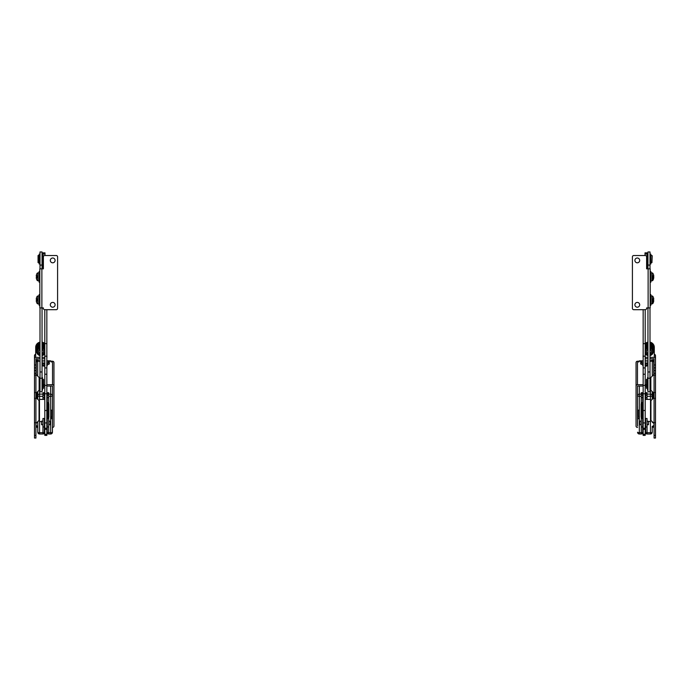 <?xml version="1.0" encoding="UTF-8"?>
<svg xmlns="http://www.w3.org/2000/svg" width="690" height="690" viewBox="0 0 690 690"><rect width="100%" height="100%" fill="white"/><g stroke="black" fill="none" stroke-linecap="round" stroke-linejoin="round"><path stroke-width="1.03" d="M40.003 388.746L39.563 388.746L39.563 378.525L39.563 394.111L42.935 394.111L42.935 392.705L44.807 392.705M40.003 358.783L35.923 358.783L35.923 438.038L34.5 438.038L34.5 435.373L35.923 435.373M35.699 347.346L40.003 342.137A5.33 5.304 180 0 0 35.699 347.346L35.699 357.368L40.003 357.368L35.923 357.368A1.423 1.415 180 0 0 34.5 358.783L34.5 435.373M34.5 358.783L34.5 355.686A1.423 1.415 0 0 1 35.699 354.289M34.526 355.436L34.5 358.101M34.5 370.539L35.923 370.539M44.807 357.368L42.047 357.368L44.807 357.368M44.807 358.783L42.047 358.783M46.842 357.325L46.842 358.74M46.937 357.291L46.842 354.315M42.047 378.206L42.047 391.851L40.003 391.851L40.003 378.206L42.047 378.206M40.003 307.921L40.003 378.267L42.047 378.267L42.047 307.921M40.003 268.841L40.003 265.081L42.047 265.081L42.047 268.841M40.003 265.081L40.003 251.962L42.047 251.962L42.047 265.081M44.358 426.972L42.935 426.972L42.935 418.494L44.358 418.494L44.358 433.769L42.935 433.941M44.358 393.757L42.935 393.757L44.358 393.757L44.358 399.398M42.935 426.972L42.935 433.769L44.358 433.769M44.358 395.137L42.935 395.137L42.935 399.398M44.358 432.621L42.935 432.621M48.714 417.165L48.714 433.769L47.291 433.769L47.291 418.494L46.842 418.494M47.291 393.757L48.714 393.757L47.291 393.792L47.291 395.137L48.714 395.137L48.714 403.84M47.291 395.137L47.291 402.512M48.714 432.621L47.291 432.621M46.842 365.898A2.312 0.612 0 0 0 47.205 365.571L47.205 364.7M36.277 374.653L36.277 362.604A1.423 1.371 0 0 1 37.7 361.232L37.7 376.076M42.582 364.7L42.582 365.571A2.312 0.612 0 0 0 44.807 366.183M52.526 361.232A1.423 1.371 0 0 1 53.949 362.604L53.949 386.055A1.423 1.371 180 0 0 52.526 384.684L52.526 361.232L47.705 361.232L50.396 360.853A0.888 0.854 0 0 1 51.129 361.232M36.812 360.077L38.226 359.982L36.812 360.077L36.812 360.853L40.003 361.232L37.7 361.232M52.526 384.684L46.842 384.684M44.807 384.684L43.824 384.684M52.44 427.429L52.526 427.429A1.423 1.371 180 0 0 53.949 426.058L53.949 363.803M36.277 425.523L36.277 426.058A1.423 1.371 180 0 0 37.7 427.429L37.786 427.429M46.842 386.055L52.526 386.055L52.44 426.058M43.824 386.055L44.807 386.055M38.226 360.077L38.226 360.853L40.003 360.853M42.047 360.853L44.807 360.853M46.842 360.853L50.396 360.853M36.812 360.853L36.812 361.534M51.284 362.086A0.888 0.854 180 0 0 50.396 361.232M42.935 268.841L42.935 252.851L44.979 252.851L44.979 255.516M42.935 266.176L43.384 266.176M41.521 421.607L39.477 421.607L39.477 399.398L44.807 399.398M48.887 403.84L48.887 417.165L48.887 403.84L47.826 403.84L47.826 417.165L48.887 417.165M38.053 262.623L38.053 255.516L38.053 262.623L39.114 262.623M44.807 420.098L44.807 425.782M46.842 420.098L46.842 425.782M50.129 421.219L50.129 424.661M41.521 421.219L41.521 424.661M51.819 416.217L51.819 410.585L51.819 416.217M46.842 362.906A3.993 1.052 0 0 0 48.887 361.94A3.993 1.052 0 0 0 48.731 361.689A3.993 1.052 0 0 0 46.842 361.06M44.807 360.93A3.993 1.052 0 0 0 42.047 361.241M46.842 363.466A4.442 1.173 0 0 0 49.335 362.405A4.442 1.173 0 0 0 49.326 362.362A4.442 1.173 0 0 0 49.163 362.086L48.731 361.689M42.047 364.596A4.442 1.173 0 0 0 44.807 364.863M46.842 364.751A4.442 1.173 0 0 0 49.335 363.69A4.442 1.173 0 0 0 49.326 363.647M42.047 363.311A4.442 1.173 0 0 0 44.807 363.578M42.047 362.724A3.993 1.052 0 0 0 44.807 363.035M43.556 379.414L43.556 388.298L43.556 379.414L42.495 379.414M40.003 353.642A2.398 2.389 0 0 1 40.003 349.321M42.047 349.321A2.398 2.389 0 0 1 42.047 353.642M38.631 351.426A2.398 2.389 0 0 1 40.003 349.209M42.047 349.209A2.398 2.389 0 0 1 43.427 351.426M40.003 354.764A3.554 3.536 0 0 1 40.003 347.984M42.047 347.984A3.554 3.536 0 0 1 42.047 354.764M40.003 355.6A4.442 4.425 0 0 1 40.003 346.992M42.047 346.992A4.442 4.425 0 0 1 44.807 348.968M44.807 353.625A4.442 4.425 0 0 1 42.047 355.6M40.003 342.62L37.476 344.163L37.476 345.716L40.003 344.759M42.047 344.759L44.583 345.716L44.583 344.163L42.047 342.62M44.807 346.544A5.33 5.304 180 0 0 42.047 345.078M40.003 345.078A5.33 5.304 180 0 0 35.699 350.287M44.807 347.958A4.442 4.425 180 0 0 42.047 345.983M40.003 345.983A4.442 4.425 180 0 0 36.587 350.287L36.587 351.296M44.583 345.466L42.047 343.525M40.003 343.517L37.476 345.466M55.105 260.406A2.398 2.398 0 0 1 52.707 262.804A2.398 2.398 0 0 1 50.31 260.406A2.398 2.398 0 0 1 52.707 258.008A2.398 2.398 0 0 1 55.105 260.406M55.105 304.808A2.398 2.398 0 0 1 52.707 307.205A2.398 2.398 0 0 1 50.31 304.808A2.398 2.398 0 0 1 52.707 302.41A2.398 2.398 0 0 1 55.105 304.808M39.83 268.841L43.384 268.841L43.384 256.853A1.328 1.328 0 0 1 44.712 255.516L56.261 255.516A1.328 1.328 0 0 1 57.589 256.853L57.589 308.361A1.328 1.328 0 0 1 56.261 309.698L44.712 309.698A1.328 1.328 0 0 1 43.384 308.361L43.384 307.921L39.83 307.921L39.83 269.229M39.83 305.256L39.83 294.596L39.114 294.596L39.114 305.256L39.83 305.256L39.83 307.921M52.44 418.304L52.44 409.739A1.777 0.466 180 0 1 50.663 410.214L50.663 418.778A1.777 0.466 0 0 0 52.44 418.304L52.44 432.225A1.777 0.466 180 0 1 50.663 432.699L50.663 418.778M39.563 421.607L39.563 432.699A1.777 0.466 0 0 1 37.786 432.225L37.786 421.659L36.898 422.547M37.786 399.346L37.786 391.549M42.935 394.111L42.935 396.293L39.563 396.293A1.777 0.466 0 0 1 37.786 395.819L36.898 397.595L36.898 392.438M46.842 399.665A0.888 0.854 0 0 1 47.291 400.407M46.842 392.705L48.714 392.705L48.714 394.111L50.663 394.111L50.663 386.055M44.358 432.535L44.807 432.535M46.842 432.535L47.291 432.535M52.44 406.436L52.44 409.739M48.714 433.941L47.291 433.769M50.663 410.214L50.663 396.293L48.714 396.293L48.714 394.111M37.786 426.386L36.009 425.523L36.009 423.436M36.044 397.595L36.898 397.595M36.009 397.569L36.009 393.326M44.807 365.855L42.582 365.389M46.842 309.698L46.842 367.934L44.807 367.934L44.807 309.698M46.842 367.934L46.842 374.213L44.807 374.213L44.807 367.934M46.842 374.213L46.842 385.382L44.807 385.382L44.807 374.213M46.842 385.382L46.842 422.936L44.807 422.936L44.807 385.382M46.842 422.936L46.842 428.266L44.807 428.266L44.807 422.936M46.842 434.303L46.842 428.266L44.807 428.266L44.807 435.373L46.842 435.373L46.842 434.303L44.807 434.303M40.003 254.187L39.114 254.187L39.114 263.96L40.003 263.96M42.047 377.637L42.495 377.637L42.495 390.074L42.047 390.074M47.731 418.494L47.731 402.512L46.842 402.512M39.934 358.783L40.003 359.395M42.047 359.395L42.116 358.783M37.139 278.001L37.139 275.672M36.544 274.663A7.09 7.09 0 0 0 36.234 276.121A7.09 7.09 0 0 1 36.544 274.663L36.527 274.654A7.107 7.107 0 0 1 37.139 273.283L37.864 272.843L37.864 280.821L37.139 280.382A7.107 7.107 0 0 1 36.527 279.01L36.544 279.002A7.09 7.09 0 0 1 36.234 277.544A7.09 7.09 0 0 0 36.544 279.002L36.527 279.01M36.544 277.277A7.021 6.288 90 0 1 36.544 276.388A7.021 6.288 90 0 0 36.544 277.277L36.234 277.544M39.114 271.506L39.114 282.167L39.83 282.167L39.83 271.506L39.114 271.506M37.139 301.09L37.139 298.761M36.544 297.752A7.09 7.09 0 0 0 36.234 299.219A7.09 7.09 0 0 1 36.544 297.752L36.527 297.752A7.107 7.107 0 0 1 37.139 296.381L37.864 295.932L37.864 303.919L37.139 303.471A7.107 7.107 0 0 1 36.527 302.099L36.544 302.099A7.09 7.09 0 0 1 36.234 300.633A7.09 7.09 0 0 0 36.544 302.099L36.527 302.099M36.544 300.374A7.021 6.288 90 0 1 36.544 299.486L36.544 299.486A7.021 6.288 90 0 0 36.544 300.374L36.234 300.633M649.997 378.974L650.437 378.974L650.437 389.186L649.997 388.746M649.997 358.783L654.077 358.783L654.077 438.038L655.5 438.038L655.5 435.373L654.077 435.373M654.301 354.427L654.301 347.346L654.301 357.368L649.997 357.368L654.077 357.368A1.423 1.415 0 0 1 655.5 358.783L655.5 435.373M655.5 358.101L655.5 355.686A1.423 1.415 180 0 0 654.301 354.289M655.474 355.436L655.5 358.783M655.5 370.539L654.077 370.539L655.5 370.539M645.193 357.368L647.953 357.368L645.193 357.368M645.193 358.783L647.953 358.783M643.158 357.325L643.158 358.74M643.063 357.291L643.158 354.315M649.997 378.206L649.997 391.851L647.953 391.851L647.953 378.206L649.997 378.206M647.953 307.921L647.953 378.267L649.997 378.267L649.997 307.921M647.953 268.841L647.953 265.081L649.997 265.081L649.997 268.841M647.953 265.081L647.953 251.962L649.997 251.962L649.997 265.081M647.065 424.109L647.065 433.769L645.642 433.769L645.642 418.494L647.065 418.494L647.065 424.109M645.642 393.757L647.065 393.757L645.642 393.792L645.642 395.137L647.065 395.137L647.065 399.398M645.642 395.137L645.642 399.398M647.065 432.621L645.642 432.621M641.286 417.165L641.286 418.494L642.709 418.494L642.709 433.769L641.286 433.941M641.286 418.494L641.286 433.769L642.709 433.769M642.709 393.757L641.286 393.757L642.709 393.757L642.709 402.512M642.709 395.137L641.286 395.137L641.286 403.84M642.709 432.621L641.286 432.621M643.158 365.898A2.312 0.612 180 0 1 642.795 365.571L642.795 364.7M652.214 427.429L652.3 427.429A1.423 1.371 180 0 0 653.723 426.058L653.723 425.523M643.158 384.684L637.474 384.684A1.423 1.371 180 0 0 636.051 386.055L636.051 426.058A1.423 1.371 180 0 0 637.474 427.429L637.56 427.429M636.051 386.055L636.051 362.604A1.423 1.371 -0 0 1 637.474 361.232L637.474 384.684M647.418 364.7L647.418 365.571A2.312 0.612 180 0 1 645.193 366.183M646.176 384.684L645.193 384.684M652.3 376.076L652.3 361.232L649.997 361.232L653.189 360.853L653.189 360.077L649.997 360.853M638.871 361.232A0.888 0.854 -0 0 1 639.604 360.853L642.295 361.232L637.474 361.232M652.3 361.232A1.423 1.371 -0 0 1 653.723 362.604L653.723 374.653M637.56 426.058L637.474 386.055L643.158 386.055M645.193 386.055L646.176 386.055M647.953 360.853L645.193 360.853M643.158 360.853L639.604 360.853M651.774 360.077L653.189 360.077M653.189 361.534L653.189 360.853M639.604 361.232A0.888 0.854 180 0 0 638.716 362.086M636.051 401.408L636.051 363.803M647.065 268.841L647.065 252.851L645.021 252.851L645.021 255.516M647.065 266.176L646.616 266.176M645.193 399.398L650.523 399.398L650.523 421.607L647.065 421.159M641.114 417.165L641.114 403.84L641.114 417.165L642.174 417.165L642.174 403.84L641.114 403.84M652.214 255.783L651.947 262.623L652.214 255.783M645.193 425.782L645.193 420.098M643.158 425.782L643.158 420.098M641.286 424.712L639.872 424.712L639.872 421.159L641.286 421.159M647.065 424.712L648.479 424.712L648.479 421.607M638.181 410.766L638.181 416.527L638.181 410.766M647.953 361.241A3.993 1.052 0 0 0 645.193 360.93M643.158 361.06A3.993 1.052 0 0 0 641.795 361.388A3.993 1.052 0 0 0 641.269 361.689A3.993 1.052 0 0 0 643.158 362.906M641.269 361.689L640.837 362.086A4.442 1.173 0 0 0 640.665 362.405L640.665 363.69A4.442 1.173 0 0 0 643.158 364.751M645.193 364.863A4.442 1.173 0 0 0 647.953 364.596M640.665 362.405A4.442 1.173 0 0 0 643.158 363.466M645.193 363.578A4.442 1.173 0 0 0 647.953 363.311M645.193 363.035A3.993 1.052 0 0 0 647.953 362.724M646.444 388.298L646.444 379.414L646.444 388.298L647.505 388.298M649.997 349.321A2.398 2.389 0 0 1 649.997 353.642M647.953 353.642A2.398 2.389 0 0 1 646.573 351.477L646.573 351.374A2.398 2.389 0 0 1 647.953 349.209M651.369 351.477L651.369 351.374A2.398 2.389 0 0 0 649.997 349.209M649.997 347.984A3.554 3.536 0 0 1 649.997 354.764M647.953 354.764A3.554 3.536 0 0 1 647.953 347.984M649.997 346.992A4.442 4.425 0 0 1 649.997 355.6M647.953 355.6A4.442 4.425 0 0 1 645.193 353.625M653.413 351.296L653.413 350.287A4.442 4.425 180 0 0 649.997 345.983M645.193 348.968A4.442 4.425 0 0 1 647.953 346.992M646.573 351.477A2.398 2.389 0 0 1 647.953 349.321M647.953 342.62L645.417 344.163L645.417 345.716L647.953 344.759M649.997 344.759L652.524 345.716L652.524 344.163L649.997 342.62M654.301 350.287A5.33 5.304 180 0 0 649.997 345.078M647.953 345.078A5.33 5.304 180 0 0 645.193 346.544M647.953 345.983A4.442 4.425 180 0 0 645.193 347.958M652.524 345.466L649.997 343.525M647.953 343.517L645.417 345.716M639.69 260.406A2.398 2.398 0 0 0 637.293 258.008A2.398 2.398 0 0 0 634.895 260.406A2.398 2.398 0 0 0 637.293 262.804A2.398 2.398 0 0 0 639.69 260.406M639.69 304.808A2.398 2.398 0 0 0 637.293 302.41A2.398 2.398 0 0 0 634.895 304.808A2.398 2.398 0 0 0 637.293 307.205A2.398 2.398 0 0 0 639.69 304.808M648.126 268.841L646.616 268.841L646.616 256.853A1.328 1.328 0 0 0 645.288 255.516L633.739 255.516A1.328 1.328 0 0 0 632.411 256.853L632.411 308.361A1.328 1.328 0 0 0 633.739 309.698L645.288 309.698A1.328 1.328 0 0 0 646.616 308.361L646.616 307.921L650.17 307.921L650.17 268.841L648.126 268.841L648.126 307.921M650.17 305.256L650.17 294.596L650.886 294.596L650.886 305.256L650.17 305.256L650.17 307.921M637.56 409.118L637.56 418.304A1.777 0.466 0 0 0 639.337 418.778L639.337 410.214A1.777 0.466 180 0 1 637.56 409.739L637.56 406.436M652.214 426.386L652.214 432.225L652.214 426.386L653.991 425.523L653.991 423.436M652.214 391.549L652.214 399.346L652.214 396.741L653.956 397.595M645.642 432.535L645.193 432.535M643.158 432.535L642.709 432.535M650.437 399.398L650.437 396.293L647.065 396.293L647.065 392.705L645.193 392.705M643.158 392.705L641.286 392.705L641.286 396.293L639.337 396.293L639.337 410.214M642.709 400.407A0.888 0.854 -0 0 1 643.158 399.665M639.337 417.838L637.56 417.838L637.56 418.304M647.065 433.941L645.642 433.769M653.102 392.438L653.102 397.595M653.991 397.569L653.991 393.326M653.102 422.953L652.214 422.099M645.193 365.855L647.418 365.389M645.193 309.698L645.193 343.637L647.953 342.137A5.33 5.304 180 0 0 645.193 343.603L645.193 367.934L643.158 367.934L643.158 309.698M645.193 367.934L645.193 374.213L643.158 374.213L643.158 367.934M645.193 374.213L645.193 385.382L643.158 385.382L643.158 374.213M645.193 385.382L645.193 422.936L643.158 422.936L643.158 385.382M645.193 422.936L645.193 428.266L643.158 428.266L643.158 422.936M645.193 434.303L645.193 428.266L643.158 428.266L643.158 435.373L645.193 435.373L645.193 434.303L643.158 434.303M649.997 254.187L650.886 254.187L650.886 263.96L649.997 263.96M647.953 390.074L647.505 390.074L647.505 377.637L647.953 377.637M643.158 402.512L642.269 402.512L642.269 418.494M652.861 275.672L652.861 280.382A7.107 7.107 0 0 0 653.473 279.01L653.456 279.002A7.09 7.09 0 0 0 653.766 277.544L653.456 277.277A7.021 6.288 -90 0 0 653.456 276.388L653.766 276.121A7.09 7.09 0 0 0 653.456 274.663L653.473 274.654A7.09 7.09 0 0 1 653.766 276.121M652.861 278.001L652.861 280.382L652.136 280.821L652.136 272.843L652.861 273.283A7.107 7.107 0 0 1 653.473 274.654L653.456 274.663M650.886 282.167L650.17 282.167L650.17 271.506L650.886 271.506L650.886 282.167M653.766 276.388L653.456 276.388A7.021 6.288 -90 0 1 653.456 277.277L653.766 277.277M652.861 298.761L652.861 303.471A7.107 7.107 0 0 0 653.473 302.099L653.456 302.099A7.09 7.09 0 0 0 653.766 300.633L653.456 300.374A7.021 6.288 -90 0 0 653.456 299.486L653.766 299.219A7.09 7.09 0 0 0 653.456 297.752L653.473 297.752A7.09 7.09 0 0 1 653.766 299.219M652.861 301.09L652.861 303.471L652.136 303.919L652.136 295.932L652.861 296.381A7.107 7.107 0 0 1 653.473 297.752L653.456 297.752M653.456 299.486L653.456 299.486A7.021 6.288 -90 0 1 653.456 300.374M35.923 393.412L39.149 390.195L39.149 377.525L39.563 378.525M35.923 423.522L39.054 420.391L39.054 400.614L39.477 401.623M34.5 364.976L35.923 364.976M34.5 373.195L36.277 373.557M34.5 367.865L35.923 367.865M40.003 371.979L42.047 371.979M44.358 397.673L42.935 397.673M48.714 426.972L47.291 426.972M48.714 397.673L47.291 397.673M44.979 253.972L42.935 253.972M44.807 343.603A5.33 5.304 180 0 0 42.047 342.137L44.807 343.603L46.842 343.637M41.874 268.841L41.874 307.921M39.563 433.941L39.563 432.699L42.935 432.699M37.786 395.819A1.777 1.716 0 0 1 39.563 394.111L39.563 399.398M48.714 432.699L50.663 432.699L50.663 433.941M50.663 417.838L52.44 417.838M47.291 425.532A0.888 0.888 0 0 1 46.842 426.299A0.888 0.854 180 0 0 47.291 425.532L47.153 425.652M44.358 425.532A0.888 0.854 180 0 0 44.807 426.273A0.888 0.888 0 0 1 44.358 425.532L44.488 425.652M46.842 401.321L47.291 401.114A0.888 0.854 180 0 0 46.842 400.373M50.663 394.111L50.663 396.293A1.777 0.466 180 0 0 52.44 395.819A1.777 1.716 180 0 0 50.663 394.111M46.842 356.195L44.807 356.195M46.842 393.757L44.807 393.757M46.842 410.498L44.807 410.498M46.842 429.327L44.807 429.327M650.437 389.186L650.851 390.195L650.851 377.525L654.077 374.299M650.523 419.382L650.946 420.391L650.946 400.614L654.077 397.483M655.5 367.865L654.077 367.865M655.5 373.195L653.723 373.557M655.5 364.976L654.077 364.976M647.953 371.979L649.997 371.979M647.065 426.972L645.642 426.972M647.065 397.673L645.642 397.673M642.709 426.972L641.286 426.972M642.709 397.673L641.286 397.673M645.021 253.972L647.065 253.972M654.301 347.346A5.33 5.304 180 0 0 649.997 342.137L654.301 347.346M647.065 432.699L650.437 432.699L650.437 421.607M639.337 386.055L639.337 394.111L641.286 394.111M647.065 394.111L650.437 394.111L650.437 388.746M639.337 418.778L639.337 432.699L641.286 432.699M643.158 400.373A0.888 0.854 180 0 0 642.709 401.114L643.158 401.321M645.642 425.532A0.888 0.888 0 0 1 645.193 426.299A0.888 0.854 180 0 0 645.642 425.532L645.512 425.652M642.709 425.532A0.888 0.854 180 0 0 643.158 426.273A0.888 0.888 0 0 1 642.709 425.532L642.847 425.652M639.337 396.293L639.337 394.111A1.777 1.716 -0 0 0 637.56 395.819A1.777 0.466 0 0 0 639.337 396.293M650.437 394.111L650.437 396.293A1.777 0.466 180 0 0 652.214 395.819A1.777 1.716 180 0 0 650.437 394.111M647.065 434.001L650.437 434.001A1.777 1.777 0 0 0 652.214 432.225A1.777 0.466 180 0 1 650.437 432.699L650.437 433.941M639.337 433.941L639.337 432.699A1.777 0.466 0 0 1 637.56 432.225A1.777 1.777 0 0 0 639.337 434.001L641.286 434.001M645.193 343.637L643.158 343.637M645.193 356.195L643.158 356.195M645.193 393.757L643.158 393.757M645.193 410.498L643.158 410.498M645.193 429.327L643.158 429.327M34.914 398.484L34.5 397.483M34.914 375.3L34.5 374.299M39.054 400.614L35.923 397.483M39.149 377.525L35.923 374.299M34.914 392.412L34.5 393.412M39.054 420.391L39.477 419.382M34.914 422.522L34.5 423.522M39.149 390.195L39.563 389.186M48.714 418.494L47.291 418.494M39.114 255.516L38.053 255.516M48.714 424.712L50.129 424.712M41.521 424.712L42.935 424.712M41.521 421.159L42.935 421.159M48.714 421.159L50.129 421.159M50.663 416.527C51.043 417.01 51.422 417.01 51.819 416.527M51.819 410.585L51.612 410.136M42.668 365.467L42.668 364.708M47.11 365.467L47.11 364.708M49.335 363.69L49.335 362.405M43.556 388.298L42.495 388.298M48.714 434.001L50.663 434.001A1.777 1.777 0 0 0 52.44 432.225M37.786 432.225A1.777 1.777 0 0 0 39.563 434.001L42.935 434.001M39.563 378.974L40.003 378.974M42.935 263.96L42.047 263.96M42.935 254.187L42.047 254.187M37.864 272.843L39.114 272.774M37.864 280.821L39.114 280.89M37.864 295.932L39.114 295.872M37.864 303.919L39.114 303.98M655.086 422.522L655.5 423.522M655.086 392.412L655.5 393.412M650.946 420.391L654.077 423.522M650.851 390.195L654.077 393.412M655.086 375.3L655.5 374.299M650.946 400.614L650.523 401.623M655.086 398.484L655.5 397.483M650.851 377.525L650.437 378.525M650.886 255.516L651.947 255.516M650.886 262.623L651.947 262.623M638.181 416.527L639.337 416.527M638.388 410.136L638.181 410.585M647.332 365.467L647.332 364.708M642.89 365.467L642.89 364.708M646.444 379.414L647.505 379.414M642.709 418.494L643.158 418.494M647.065 263.96L647.953 263.96M647.065 254.187L647.953 254.187M652.136 272.843L650.886 272.774M652.136 280.821L650.886 280.89M652.136 295.932L650.886 295.872M652.136 303.919L650.886 303.98"/></g></svg>
